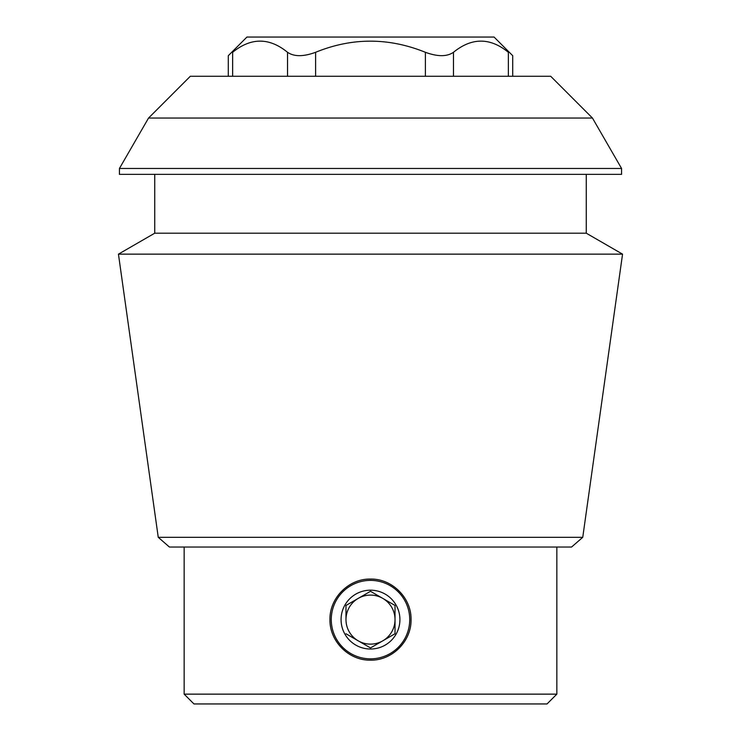<?xml version="1.0" encoding="UTF-8"?>
<svg xmlns="http://www.w3.org/2000/svg" width="741" height="741" viewBox="0 0 741 741"><rect width="100%" height="100%" fill="white"/><g stroke="black" fill="none" stroke-linecap="round" stroke-linejoin="round"><path stroke-width="1.11" d="M329.958 619.606C329.476 597.922 348.826 578.573 370.472 579.064C392.156 578.573 411.542 597.931 411.042 619.587C411.551 641.243 392.211 660.62 370.528 660.148C348.854 660.676 329.476 641.298 329.958 619.606M370.528 660.148A40.542 40.542 0 0 1 369.981 660.148M369.537 579.073A40.542 40.542 0 0 1 370.472 579.064M315.601 76.277L315.601 52.296C352.012 37.448 388.617 37.448 425.399 52.296C437.644 56.77 446.999 56.77 453.464 52.296C471.804 37.411 490.107 37.411 508.363 52.296C514.087 56.77 514.087 56.77 508.363 52.296L508.363 76.277M232.637 76.277L232.637 52.296C226.913 56.77 226.913 56.77 232.637 52.296C250.977 37.411 269.279 37.411 287.536 52.296C294.057 56.77 303.412 56.77 315.601 52.296M592.457 118.051L550.693 76.277L190.307 76.277L148.543 118.051L592.457 118.051L621.569 168.466L119.431 168.466L119.431 174.357L621.569 174.357L621.569 168.466M158.25 537.318L169.42 547.034L571.58 547.034L582.75 537.318L158.25 537.318L118.449 254.144L622.551 254.144L586.261 233.193L154.739 233.193L118.449 254.144M556.843 547.034L556.843 694.141L184.157 694.141L193.966 703.95L547.034 703.95L556.843 694.141M586.261 174.357L586.261 233.193M582.75 537.318L622.551 254.144M228.293 76.277L228.293 55.686L246.929 37.05L494.071 37.05L512.707 55.686L512.707 76.277M370.5 580.379A39.227 39.227 0 0 1 404.475 639.224A39.227 39.227 0 0 1 336.525 639.224A39.227 39.227 0 0 1 370.5 580.379M399.918 619.606A29.418 29.418 0 0 0 355.791 594.125A29.418 29.418 0 0 0 355.791 645.087A29.418 29.418 0 0 0 399.918 619.606M370.5 647.921L395.018 633.759L395.018 605.453L370.5 591.299L345.982 605.453L345.982 619.606A24.518 24.518 0 0 1 382.764 598.376A24.518 24.518 0 0 1 382.764 640.845A24.518 24.518 0 0 1 345.982 619.606L345.982 605.453L370.5 591.299L395.018 605.453L395.018 633.759L382.764 640.845L370.5 647.921L345.982 633.759L370.5 647.921M425.399 76.277L425.399 52.296M453.464 76.277L453.464 52.296M287.536 76.277L287.536 52.296M184.157 547.034L184.157 694.141M148.543 118.051L119.431 168.466M154.739 174.357L154.739 233.193"/></g></svg>
